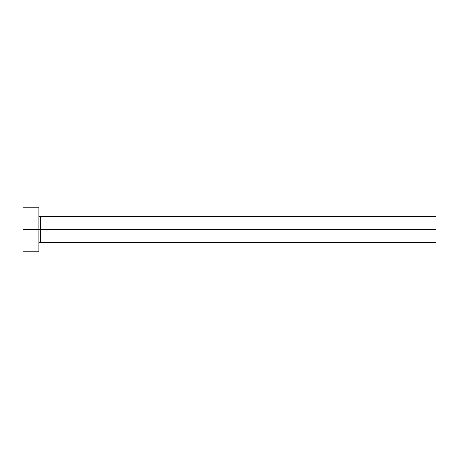 <?xml version="1.0" encoding="UTF-8"?>
<svg xmlns="http://www.w3.org/2000/svg" width="459" height="459" viewBox="0 0 459 459"><rect width="100%" height="100%" fill="white"/><g stroke="black" fill="none" stroke-linecap="round" stroke-linejoin="round"><path stroke-width="0.69" d="M22.95 251.744L22.95 207.256L22.95 229.5L436.05 229.5L436.05 242.209L436.05 229.5L40.426 229.5L40.426 216.791L40.426 229.5L22.95 229.5L22.95 251.744L38.837 251.744L38.837 207.256L38.837 251.744M38.837 243.798C38.935 242.84 39.468 242.306 40.426 242.209L40.426 229.5L40.426 242.209L436.05 242.209M436.05 229.5L436.05 216.791L436.05 229.5M436.05 216.791L40.426 216.791C39.468 216.694 38.935 216.16 38.837 215.202M22.95 207.256L38.837 207.256"/></g></svg>
